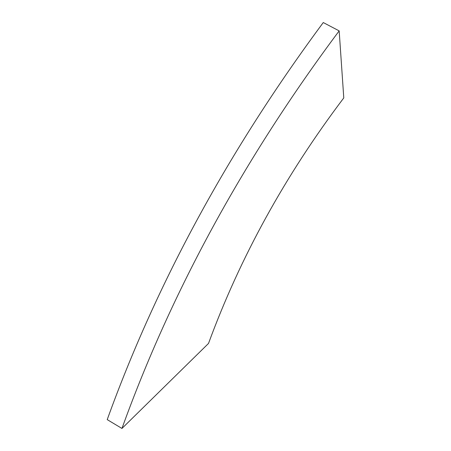 <?xml version="1.0" encoding="UTF-8"?>
<svg xmlns="http://www.w3.org/2000/svg" width="451" height="451" viewBox="0 0 451 451"><rect width="100%" height="100%" fill="white"/><g stroke="black" fill="none" stroke-linecap="round" stroke-linejoin="round"><path stroke-width="0.68" d="M323.266 22.55C228.82 150.008 156.801 282.365 107.22 419.622L121.956 428.45C171.594 290.872 244.002 158.352 339.169 30.882L323.266 22.55M339.169 30.882L343.78 97.912C285.308 175.259 240.214 257.104 208.509 343.442L121.956 428.45"/></g></svg>
